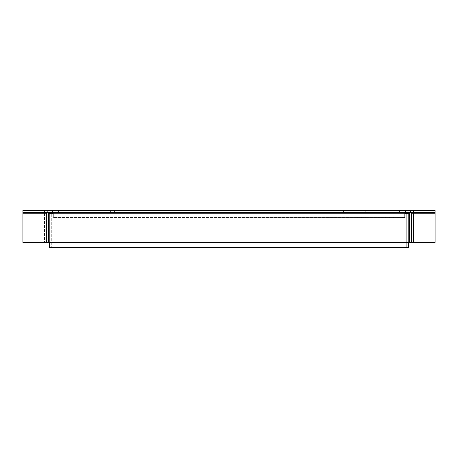 <?xml version="1.0" encoding="UTF-8"?>
<svg xmlns="http://www.w3.org/2000/svg" width="458" height="458" viewBox="0 0 458 458"><rect width="100%" height="100%" fill="white"/><g stroke="black" fill="none" stroke-linecap="round" stroke-linejoin="round"><path stroke-width="0.34" stroke-dasharray="2.29 1.72" d="M399.582 212.449L399.582 210.543L391.945 210.543L399.582 210.543L391.945 210.543L399.582 210.543L399.582 212.449L391.945 212.449L399.582 212.449L391.945 212.449L399.582 212.449L399.582 210.543L399.582 212.449M66.055 212.449L66.055 210.543L58.418 210.543L66.055 210.543L58.418 210.543L66.055 210.543L66.055 212.449L58.418 212.449L66.055 212.449L58.418 212.449L66.055 212.449L66.055 210.543L66.055 212.449M408.622 242.368L408.622 213.594L408.622 247.457L408.622 213.594L406.71 213.594L406.71 247.457L406.71 213.594L408.622 213.594L406.71 213.594L406.71 213.216L406.71 213.594L408.622 213.594L408.622 213.216L408.622 213.594L405.565 213.594L408.622 213.594L405.565 213.594L405.565 212.449L405.948 212.449L52.435 212.449L52.435 213.594L49.378 213.594L52.435 213.594L49.378 213.594L52.435 213.594L52.435 210.543L405.948 210.543L52.435 210.543L52.435 213.216L52.435 210.543L52.435 212.449L52.435 210.543L52.435 212.449L52.052 212.449L405.565 212.449L405.565 210.543L405.565 213.594L408.622 213.594L408.622 247.457L49.378 247.457L408.622 247.457L49.378 247.457L49.378 213.594L49.378 247.457L49.378 213.594L49.378 247.457L51.29 247.457L49.378 247.457L49.378 213.216L49.378 242.368M51.29 213.594L49.378 213.594L51.29 213.594L51.29 247.457L51.29 213.594L49.378 213.594L51.29 213.594L51.29 213.216L51.29 213.594M408.622 213.594L408.622 247.457L406.71 247.457L408.622 247.457L408.622 213.594M405.565 212.449L405.565 210.543L405.565 213.216L52.435 213.216L405.565 213.216L52.435 213.216L405.565 213.216L405.565 212.449M347.387 212.449L369.034 212.449L343.569 212.449L369.034 212.449L347.387 212.449L347.387 210.543L365.209 210.543L343.569 210.543L369.034 210.543L343.569 210.543L347.387 210.543L347.387 212.449M92.791 212.449L114.431 212.449L88.967 212.449L114.431 212.449L92.791 212.449L92.791 210.543L110.613 210.543L88.967 210.543L114.431 210.543L88.967 210.543L92.791 210.543L92.791 212.449M365.209 210.543L369.034 210.543L365.209 210.543L365.209 212.449L365.209 210.543M110.613 210.543L114.431 210.543L110.613 210.543L110.613 212.449L110.613 210.543M58.418 212.449L58.418 210.543L58.418 212.449M391.945 212.449L391.945 210.543L391.945 212.449M405.948 212.449A0.761 0.761 0 0 1 406.71 213.216A0.761 0.761 0 0 0 405.948 212.449M405.948 210.543A2.674 2.674 0 0 1 408.622 213.216A2.674 2.674 0 0 0 405.948 210.543M52.052 212.449A0.761 0.761 0 0 0 51.29 213.216A0.761 0.761 0 0 1 52.052 212.449M52.052 210.543A2.674 2.674 0 0 0 49.378 213.216A2.674 2.674 0 0 1 52.052 210.543M404.677 217.544L53.323 217.544L404.677 217.544L404.677 212.449L53.323 212.449L53.323 217.544L53.323 212.449L404.677 212.449L404.677 217.544M409.641 242.368L411.547 242.368L409.641 242.368L409.641 213.216A2.674 2.674 0 0 1 412.315 210.543L44.541 210.543L44.541 213.216L435.1 213.216L435.1 210.543L44.541 210.543L44.541 212.449L44.541 210.543M411.547 242.368L411.547 213.216L409.641 213.216M411.547 213.216A0.761 0.761 0 0 1 412.315 212.449L435.1 212.449L435.1 210.543L435.1 212.449L44.541 212.449L435.1 212.449L435.1 210.543M45.685 212.449L22.9 212.449L22.9 210.543L45.685 210.543A2.674 2.674 0 0 1 48.359 213.216L48.359 242.368L46.453 242.368L46.453 213.216A0.761 0.761 0 0 0 45.685 212.449L22.9 212.449L22.9 210.543L413.46 210.543L413.46 212.449L22.9 212.449L22.9 210.543L22.9 242.368L413.46 242.368L413.46 213.216L44.541 213.216L44.541 242.368L44.541 212.449M413.46 210.543L413.46 213.216L22.9 213.216M46.453 242.368L48.359 242.368M22.9 210.543L45.685 210.543A2.674 2.674 0 0 1 48.25 212.449M413.46 242.368L44.541 242.368L435.1 242.368L435.1 213.216M48.359 213.216L46.453 213.216M114.431 212.449L114.431 210.543L114.431 212.449M88.967 212.449L88.967 210.543L88.967 212.449M369.034 212.449L369.034 210.543L369.034 212.449M343.569 212.449L343.569 210.543L343.569 212.449"/><path stroke-width="0.69" d="M408.622 242.368L408.622 247.457L49.378 247.457L49.378 242.368M409.641 213.216L409.641 242.368L411.547 242.368L411.547 213.216A0.761 0.761 0 0 1 412.315 212.449L435.1 212.449L435.1 210.543L412.315 210.543A2.674 2.674 0 0 0 409.641 213.216L48.359 213.216L48.359 242.368L409.641 242.368M48.359 242.368L22.9 242.368L22.9 210.543L413.46 210.543L413.46 213.216L411.547 213.216M411.547 242.368L413.46 242.368L413.46 213.216L435.1 213.216L435.1 242.368L413.46 242.368M22.9 212.449L413.46 212.449M46.453 242.368L46.453 213.216L22.9 213.216M45.685 212.449A0.761 0.761 0 0 1 46.453 213.216M48.25 212.449A2.674 2.674 0 0 1 48.359 213.216M435.1 213.216L435.1 212.449"/></g></svg>
